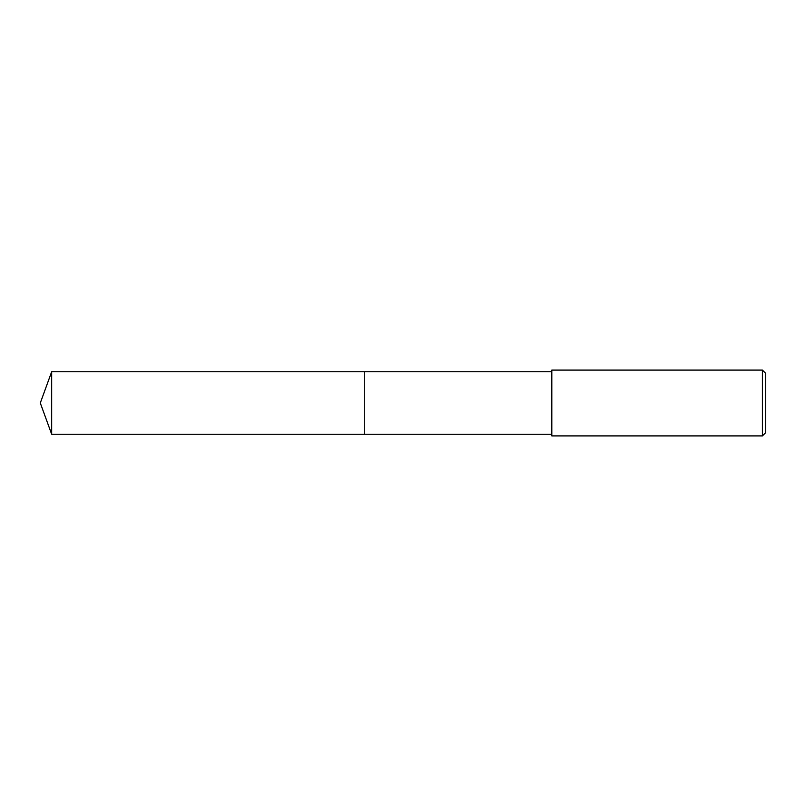 <?xml version="1.0" encoding="UTF-8"?>
<svg xmlns="http://www.w3.org/2000/svg" width="806" height="806" viewBox="0 0 806 806"><rect width="100%" height="100%" fill="white"/><g stroke="black" fill="none" stroke-linecap="round" stroke-linejoin="round"><path stroke-width="1.21" d="M551.818 371.737L51.675 371.737L51.675 434.263L364.272 434.263L364.272 371.737L364.272 434.263L551.818 434.263M51.675 434.263L40.3 403L51.675 371.737M551.818 370.095L551.818 435.905L762.405 435.905L762.405 370.095L551.818 370.095M762.405 370.095L765.7 373.39L765.7 432.61L762.405 435.905"/></g></svg>
